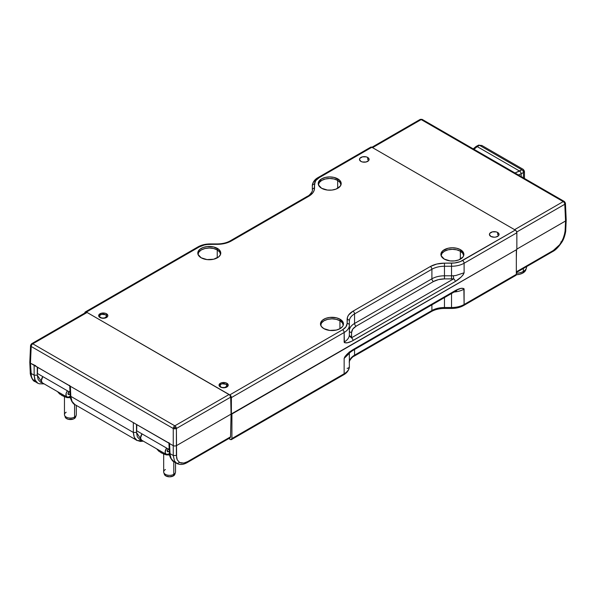 <?xml version="1.0" encoding="UTF-8"?>
<svg xmlns="http://www.w3.org/2000/svg" width="596" height="596" viewBox="0 0 596 596"><rect width="100%" height="100%" fill="white"/><g stroke="black" fill="none" stroke-linecap="round" stroke-linejoin="round"><path stroke-width="0.89" d="M220.945 387.296L220.952 387.05A3.449 1.989 180 0 1 219.939 385.619A3.449 1.989 180 0 1 222.092 383.794A3.449 1.989 180 0 1 225.824 384.234L226.577 384.882L226.577 386.402L224.707 387.482L222.07 387.482L220.952 387.05L219.939 385.642L220.952 384.234L222.07 383.802L225.824 384.234A3.449 1.989 180 0 1 226.838 385.619A3.449 1.989 180 0 1 224.729 387.475A3.449 1.989 180 0 1 220.952 387.05L220.945 387.296M100.575 317.802L100.582 317.556A3.449 1.989 180 0 1 99.569 316.118A3.449 1.989 180 0 1 101.722 314.301A3.449 1.989 180 0 1 105.455 314.74L106.207 315.388L106.207 316.908L104.337 317.988L101.7 317.988L99.83 316.908L99.569 316.148L99.83 315.388L101.7 314.308L105.455 314.74A3.449 1.989 180 0 1 106.468 316.118A3.449 1.989 180 0 1 104.36 317.981A3.449 1.989 180 0 1 100.582 317.556L100.575 317.802M142.846 440.876L137.087 440.481C135.054 439.855 133.809 437.181 133.348 432.45L134.301 437.375L136.968 440.414L74.85 404.55L71.997 401.399L70.812 396.347C71.475 401.19 72.861 403.946 74.969 404.624L72.049 401.883C70.537 398.784 69.903 396.66 70.164 395.491L70.812 396.347L70.358 386.275L133.348 422.638L133.348 432.45L136.484 432.45L141.49 440.094M44.134 383.884L39.217 383.787L37.764 383.139L35.097 380.099L34.143 375.175L37.28 375.175L42.271 382.811L40.55 382.23L38.129 379.54L37.28 375.175L37.28 367.181L37.28 375.175L34.143 375.175L34.143 365.363L34.143 375.175L30.91 373.312L34.143 375.175C34.605 379.905 35.849 382.58 37.883 383.206M35.715 365.743L30.448 363.232L30.91 373.312C31.119 375.756 31.633 377.655 32.437 378.996L35.045 381.567L32.437 378.996L31.417 376.605L30.448 363.232L29.807 362.197M168.906 442.642L169.562 443.551L170.016 453.623L169.368 452.766C169.353 456.439 170.91 459.456 174.054 461.825L171.201 458.674L169.368 452.766L168.906 442.672M169.555 452.215L169.927 451.865M170.016 453.623C170.679 458.466 172.065 461.222 174.174 461.893L176.975 463.509L174.524 461.028L173.25 455.493L170.016 453.623L169.562 443.551L173.25 445.681L173.25 455.493L170.016 453.623M166.105 454.301L168.437 454.07A4.664 2.697 -60 0 1 166.105 454.301A4.664 2.697 -60 0 1 166.649 448.095L165.137 452.17L166.105 454.301L141.498 440.094L140.529 437.963L142.034 433.888A4.664 2.697 120 0 0 141.498 440.094L139.755 439.505L137.333 436.816L136.484 432.45L136.484 424.456L136.484 432.45L133.348 432.45L70.812 396.347L70.358 386.275L34.866 365.646M70.812 396.347L133.348 432.45L133.348 422.638L169.078 443.133M136.67 430.796L136.812 424.643L136.67 430.796L169.227 449.585L136.67 430.796M37.608 367.367L37.466 373.521L70.023 392.31L37.466 373.521L37.608 367.367M37.764 383.139L34.941 381.514C32.586 381.418 29.867 374.184 30.262 372.455L30.91 373.312L30.262 372.455L29.8 362.361M34.575 378.78L35.045 381.567L34.575 378.78M173.25 455.493L173.25 445.681L174.822 446.054L176.394 445.674L176.394 455.493L173.25 455.493L176.394 455.493L177.236 459.844L179.642 462.533L176.975 463.509L179.642 462.533L183.806 463.092L187.613 461.624L187.159 462.6L187.613 461.624L230.548 436.838L230.086 437.814L187.159 462.6C183.456 464.716 180.066 465.022 176.997 463.524L176.878 463.457M69.874 385.858L30.448 363.232L31.208 346.5L30.56 345.538L31.208 346.5L173.25 428.502L176.394 428.502L176.394 445.674L174.822 446.054L173.25 445.681L173.25 428.502A2.22 1.281 -60 0 1 173.727 426.974A2.22 1.281 -60 0 1 174.822 425.827A2.22 1.281 60 0 1 175.917 426.974A2.22 1.281 60 0 1 176.394 428.502L176.602 457.84L177.236 459.844L179.642 462.533L181.34 463.129L184.484 462.943L187.613 461.624L230.548 436.838L231.069 414.108L176.394 445.681L231.069 414.108L230.689 397.152L176.394 428.502L174.822 428.859L174.822 427.585L175.917 426.974L174.822 427.585L173.727 426.974L174.822 427.585L174.822 428.859L173.25 428.502L173.25 445.681L70.358 386.275M134.063 422.914L133.348 422.638M29.807 362.45L30.307 363.135M30.448 363.232L31.208 346.5A2.22 1.281 -60 0 1 31.685 344.972L30.999 344.555L30.56 345.568L30.999 344.555L31.685 344.972A2.22 1.281 -60 0 1 32.78 343.825A2.22 1.281 -120 0 0 31.685 343.706L30.999 344.555L31.685 343.706A2.22 1.281 -120 0 0 31.67 343.713A2.22 1.281 -120 0 0 31.64 343.728M30.567 345.479L29.8 362.293M85.511 313.332L85.98 312.356L87.083 312.475L229.713 394.954L230.689 397.152L231.069 414.108L230.548 436.838L230.071 437.822M174.822 425.827A2.22 1.281 60 0 1 175.917 426.974A2.22 1.281 60 0 1 176.394 428.502L230.689 397.152A2.22 1.281 -120 0 0 229.117 394.478L174.822 425.827L32.78 343.825A2.22 1.281 120 0 0 31.685 344.972A2.22 1.281 120 0 0 31.208 346.5L173.25 428.502A2.22 1.281 -60 0 1 173.727 426.974A2.22 1.281 -60 0 1 174.822 425.827L32.78 343.825L87.083 312.475A2.22 1.281 -120 0 0 85.966 312.364L31.67 343.713A2.22 1.281 60 0 1 31.685 343.706A2.22 1.281 60 0 1 32.78 343.825L87.083 312.475L229.117 394.478L174.822 425.827M565.433 203.251L564.792 204.264L565.552 220.997L565.09 231.077L565.738 230.22L562.9 239.354L559.651 244.71L553.282 250.514L516.33 271.843L553.282 250.514L552.82 251.482L553.282 250.514C556.381 248.666 559.1 245.865 561.425 242.11L560.955 241.82L561.425 242.11L564.025 236.523L565.09 231.077L565.552 220.997L564.792 204.264L565.44 203.34L564.315 201.47A2.22 1.281 -60 0 1 564.33 201.478A2.22 1.281 -60 0 1 564.36 201.493M566.193 219.969L565.693 220.9L566.2 220.095L565.738 230.22C565.991 230.682 564.583 238.452 561.752 242.311C558.541 247.072 555.561 250.126 552.82 251.482L516.33 272.551M565.552 220.997L516.851 249.113L565.693 220.9M419.606 120.444A2.22 1.281 60 0 1 420.068 119.476A2.22 1.281 60 0 1 421.178 119.587A2.22 1.281 -60 0 1 422.273 119.468L422.273 119.468A2.22 1.281 -60 0 1 422.288 119.476A2.22 1.281 -60 0 1 422.75 120.444M421.178 119.289L420.083 119.468A2.22 1.281 60 0 1 420.083 119.468L422.288 119.476A2.22 1.281 120 0 0 422.273 119.468A2.22 1.281 120 0 0 421.178 119.587L563.22 201.59A2.22 1.281 -60 0 1 564.315 201.47L565.001 202.32L564.315 202.737A2.22 1.281 -120 0 0 563.22 201.59A2.22 1.281 -60 0 1 564.315 201.47A2.22 1.281 -60 0 1 564.33 201.478L565.44 203.303L566.2 220.058M371.956 147.45L372.552 147.659L421.178 119.587L563.22 201.59A2.22 1.281 -120 0 1 564.315 202.737A2.22 1.281 -120 0 1 564.792 204.264L516.732 232.008L564.792 204.264A2.22 1.281 -120 0 0 564.315 202.737L565.001 202.32L565.44 203.34M516.33 258.411L516.531 249.664L516.33 258.411M563.22 201.59L514.586 229.669L372.552 147.659L514.586 229.669L563.22 201.59M371.442 147.547A2.22 1.281 60 0 1 372.552 147.659L421.178 119.587A2.22 1.281 -120 0 0 420.083 119.468L371.442 147.547M525.828 269.839L522.938 272.983L523.355 271.411L522.938 272.983A10.512 6.072 0 0 0 525.828 269.839L526.41 268.088A11.108 6.414 180 0 1 523.355 271.411L523.355 268.491L523.355 271.411A11.108 6.414 0 0 0 526.611 266.874L526.611 266.613M522.938 272.983L519.526 274.302L516.292 274.741A10.512 6.072 0 0 0 522.938 272.983M523.355 271.411A11.108 6.414 180 0 1 516.33 273.273A11.108 6.414 0 0 0 523.355 271.411M163.677 454.092L163.677 471.928A5.923 3.42 0 0 0 167.334 475.094A5.923 3.42 0 0 0 173.794 474.349L173.794 461.669L173.794 474.349A5.923 3.42 180 0 1 167.871 475.206A5.923 3.42 180 0 1 163.788 472.576A5.923 3.42 180 0 1 165.412 469.514M174.933 473.745L173.376 475.921L173.794 474.349L173.376 475.921L169.607 476.822L165.837 475.921L164.377 474.349A5.327 3.077 0 0 0 168.042 476.688A5.327 3.077 0 0 0 173.376 475.921A5.327 3.077 0 0 0 174.837 474.327L175.425 472.576A5.923 3.42 180 0 1 173.794 474.349A5.923 3.42 0 0 0 175.529 471.928L175.529 462.682M158.879 451.269L163.997 454.219L169.622 454.994L166.142 454.875L160.92 452.699M158.841 451.239L156.696 448.87L158.841 451.239M168.437 448.87L167.238 450.956L167.975 451.813L169.294 451.157L168.437 451.656L167.238 450.956L168.437 451.656A1.706 0.983 -60 0 1 167.588 451.738A1.706 0.983 -60 0 1 167.29 450.509A1.706 0.983 -60 0 1 168.228 449.012M168.437 454.07L169.42 453.504L168.437 454.07M64.465 396.809L64.465 414.652A5.923 3.42 0 0 0 68.123 417.811A5.923 3.42 0 0 0 74.575 417.066L74.575 404.386L74.575 417.066A5.923 3.42 180 0 1 68.652 417.923A5.923 3.42 180 0 1 64.569 415.3A5.923 3.42 180 0 1 66.201 412.231M74.157 418.638L74.575 417.066L74.157 418.638L73.353 419.025L68.346 419.308L65.955 418.176L65.158 417.066A5.327 3.077 0 0 0 68.823 419.405A5.327 3.077 0 0 0 74.157 418.638A5.327 3.077 0 0 0 75.625 417.044L74.157 418.638M64.569 415.3L65.061 416.462M75.625 417.044L76.206 415.3A5.923 3.42 180 0 1 74.575 417.066A5.923 3.42 0 0 0 76.31 414.652L76.31 405.399M59.667 393.993L64.785 396.936L70.417 397.711L66.931 397.599L61.708 395.416M59.63 393.956L57.477 391.587L59.63 393.956M69.225 391.587L68.019 393.673L68.763 394.53L70.09 393.867L69.225 394.373L68.019 393.673L69.225 394.373A1.706 0.983 -60 0 1 68.369 394.455A1.706 0.983 -60 0 1 68.071 393.226A1.706 0.983 -60 0 1 69.009 391.728M67.43 390.82L66.171 393.285L66.171 396.198L67.959 397.227L70.209 396.221L69.225 396.787A4.664 2.697 -60 0 1 66.886 397.018A4.664 2.697 -60 0 1 67.43 390.82M42.279 382.811L41.318 380.68L42.823 376.612A4.664 2.697 120 0 0 42.279 382.811L66.886 397.018M521.172 173.794L521.172 176.558L521.172 173.794L523.43 172.49L523.43 177.869L523.43 172.49L524.473 171.588L523.43 172.49A2.22 1.326 -120 0 0 522.983 170.933L524.003 170.344L524.473 171.588L523.154 169.316L524.003 170.344L522.983 170.933A2.22 1.326 60 0 1 523.43 172.49L521.172 173.794M518.393 174.956L521.172 173.786L520.725 172.229L521.172 173.786L518.393 174.956M475.615 147.488L476.092 146.46L478.446 145.201A2.22 1.281 61.7 0 1 478.446 145.193A2.22 1.281 61.7 0 1 479.527 145.327L521.858 169.763A2.22 1.326 60 0 1 522.983 170.933A2.22 1.326 -120 0 0 521.858 169.763L519.6 171.067L520.725 172.229L519.6 171.067L477.202 146.594L479.527 145.327A2.22 1.281 -118.3 0 0 478.446 145.201A2.22 1.281 -118.3 0 0 478.424 145.208L481.851 145.469L479.527 145.327L521.858 169.763L514.989 172.996L519.578 171.059L477.202 146.594L479.527 145.327M481.851 145.469L523.236 169.361L524.465 171.506L524.473 178.465M476.621 146.355L477.187 146.579L476.092 146.46L473.224 148.881M473.991 149.32L477.202 146.594L473.991 149.32M100.009 317.519A4.589 2.652 180 0 1 98.668 315.649A4.589 2.652 180 0 1 101.499 313.198A4.589 2.652 180 0 1 106.505 313.772L106.505 315.954L106.505 313.772A4.589 2.652 180 0 1 107.846 315.649A4.589 2.652 180 0 1 105.015 318.093A4.589 2.652 180 0 1 100.009 317.519L101.499 318.093L105.015 318.093L107.504 316.662L107.846 315.649L106.505 313.772L105.015 313.198L101.499 313.198L99.018 314.628L98.668 315.649L100.009 317.519M219.917 385.768A4.589 2.652 0 0 0 219.44 386.23M226.875 383.265L226.875 385.448L226.875 383.265A4.589 2.652 180 0 1 228.216 385.143A4.589 2.652 180 0 1 225.385 387.594A4.589 2.652 180 0 1 220.378 387.013A4.589 2.652 180 0 1 219.037 385.143A4.589 2.652 180 0 1 221.868 382.692A4.589 2.652 180 0 1 226.875 383.265L225.385 382.692L221.868 382.692L220.378 383.265L219.037 385.143L219.388 386.156L221.868 387.594L225.385 387.594L227.873 386.156L227.873 384.129L226.875 383.265M201.157 257.785A11.488 6.631 180 0 1 197.797 253.091A11.488 6.631 180 0 1 204.89 246.968A11.488 6.631 180 0 1 217.406 248.405L217.406 250.015L217.406 248.405A11.488 6.631 180 0 1 220.773 253.091A11.488 6.631 180 0 1 213.681 259.223A11.488 6.631 180 0 1 201.157 257.785L207.043 259.595L213.681 259.223L218.836 256.779L220.55 254.388L220.55 251.803L218.836 249.411L213.681 246.968L207.043 246.588L202.901 247.578L199.727 249.411L198.014 251.803L198.014 254.388L201.157 257.785M321.579 188.254A11.488 6.631 180 0 1 318.219 183.568A11.488 6.631 180 0 1 325.312 177.437A11.488 6.631 180 0 1 337.828 178.874L337.828 180.484L337.828 178.874A11.488 6.631 180 0 1 341.195 183.568A11.488 6.631 180 0 1 334.103 189.692A11.488 6.631 180 0 1 321.579 188.254L327.465 190.072L331.95 190.072L336.084 189.081L340.316 186.108L341.195 183.568L340.972 182.272L339.258 179.88L334.103 177.437L329.707 176.938L325.312 177.437L321.579 178.874L318.435 182.272L318.435 184.864L321.579 188.254M367.695 157.448L367.695 159.631L367.695 157.448A4.813 2.779 180 0 1 369.103 159.415A4.813 2.779 180 0 1 366.13 161.985A4.813 2.779 180 0 1 360.885 161.382A4.813 2.779 180 0 1 359.477 159.415A4.813 2.779 180 0 1 362.45 156.845A4.813 2.779 180 0 1 367.695 157.448L366.13 156.845L362.45 156.845L359.842 158.35L359.477 159.415L360.885 161.382L362.45 161.985L366.13 161.985L368.738 160.48L368.738 158.35L367.695 157.448M497.638 232.47L497.638 234.653L497.638 232.47A4.813 2.779 180 0 1 499.046 234.437A4.813 2.779 180 0 1 496.073 236.999A4.813 2.779 180 0 1 490.828 236.403A4.813 2.779 180 0 1 489.413 234.437A4.813 2.779 180 0 1 492.385 231.866A4.813 2.779 180 0 1 497.638 232.47L496.073 231.866L492.385 231.866L489.785 233.371L489.413 234.437L490.828 236.403L494.233 237.215L496.073 236.999L498.681 235.502L498.681 233.371L497.638 232.47M323.851 328.62A11.488 6.631 180 0 1 320.484 323.926A11.488 6.631 180 0 1 327.577 317.802A11.488 6.631 180 0 1 340.1 319.24L340.1 320.849L340.1 319.24A11.488 6.631 180 0 1 343.46 323.926A11.488 6.631 180 0 1 336.368 330.057A11.488 6.631 180 0 1 323.851 328.62L329.73 330.43L336.368 330.057L340.1 328.62L342.588 326.466L343.244 325.222L343.244 322.637L340.1 319.24L336.368 317.802L329.73 317.422L325.587 318.413L322.421 320.246L320.708 322.637L320.484 323.926L321.363 326.466L323.851 328.62M444.273 259.089A11.488 6.631 180 0 1 440.906 254.403A11.488 6.631 180 0 1 447.998 248.271A11.488 6.631 180 0 1 460.522 249.709L460.522 251.318L460.522 249.709A11.488 6.631 180 0 1 463.882 254.403A11.488 6.631 180 0 1 456.789 260.526A11.488 6.631 180 0 1 444.273 259.089L450.151 260.906L454.636 260.906L458.778 259.916L463.01 256.943L463.666 255.699L463.666 253.106L460.522 249.709L456.789 248.271L452.394 247.772L447.998 248.271L442.843 250.715L441.129 253.106L441.129 255.699L444.273 259.089M516.851 249.478L231.069 414.108L231.382 397.599L231.382 414.295L516.851 249.478L516.851 232.79L516.851 249.478M370.407 147.54L371.859 147.257L515.279 230.063L516.397 231.241L516.851 232.79A2.22 1.281 -120 0 0 515.279 230.063L462.533 260.519A2.22 1.281 60 0 1 464.105 263.246A17.776 10.266 180 0 1 451.53 266.248L451.53 278.898L444.467 278.898L444.467 275.799L451.53 275.799A17.776 10.266 0 0 0 453.407 275.747L453.645 278.839L351.461 337.828L351.573 336.606A2.22 1.818 0 0 1 349.353 334.796L349.353 321.17A17.776 10.266 180 0 1 354.56 313.906L431.899 269.258A17.776 10.266 180 0 1 444.467 266.248L451.53 266.248L451.53 275.799L444.467 275.799L444.467 278.898L453.645 278.839L451.53 278.898L451.53 275.799A17.776 10.266 0 0 0 453.407 275.747L453.645 278.839A2.22 1.281 60 0 1 455.21 281.558C459.918 278.637 462.883 275.717 464.105 272.797L464.105 263.246L516.851 232.79L464.105 263.246A2.22 1.281 -120 0 0 462.533 260.519C459.464 262.24 455.798 263.112 451.53 263.156L451.53 266.248A17.776 10.266 0 0 0 464.105 263.246L464.105 272.797L455.91 275.486A17.776 10.266 180 0 1 453.407 275.747A17.776 10.266 0 0 0 455.91 275.486M85.273 311.961A2.22 1.281 60 0 1 86.39 312.073L199.146 246.975A2.22 1.281 -120 0 0 198.036 246.863L85.273 311.961A2.22 1.281 60 0 0 84.818 312.982L85.273 311.961L86.39 312.073L229.81 394.88L230.928 396.057L231.382 397.599L344.145 332.501L344.145 342.052C345.36 343.564 348.325 343.065 353.033 340.547A2.22 1.281 -120 0 0 351.461 337.828L349.256 335.876A17.776 10.266 0 0 0 349.353 334.796A2.22 1.818 180 0 0 351.573 336.606L351.573 332.531L351.461 337.828L349.256 335.876A17.776 10.266 180 0 1 344.145 342.052A17.776 10.266 0 0 0 349.256 335.876A17.776 10.266 0 0 0 349.353 334.796L349.353 325.245A17.776 10.266 180 0 1 344.145 332.501L344.384 342.648L347.282 342.812L351.647 341.277L455.21 281.558A2.22 1.281 -120 0 0 453.645 278.839L351.461 337.828A2.22 1.281 60 0 1 353.033 340.547L455.21 281.558L460.969 277.177L463.204 274.734L464.105 272.797M349.353 330.72A17.776 10.266 180 0 1 354.56 323.464A17.776 10.266 0 0 0 349.353 330.72A2.22 1.818 180 0 0 351.573 332.531L352.757 329.096L356.132 326.183L433.471 281.528L438.514 279.584L444.467 278.898C440.213 278.95 436.548 279.829 433.471 281.528A2.22 1.281 60 0 1 431.899 278.809A17.776 10.266 180 0 1 444.467 275.799L444.467 266.248L444.467 275.799A17.776 10.266 0 0 0 431.899 278.809A2.22 1.281 -120 0 0 433.471 281.528L356.132 326.183A2.22 1.281 60 0 1 354.56 323.464L431.899 278.809L431.899 269.258L431.899 278.809L354.56 323.464A2.22 1.281 -120 0 0 356.132 326.183C353.182 327.956 351.662 330.072 351.573 332.531A2.22 1.818 0 0 1 349.353 330.728M317.996 177.608C312.684 180.469 312.066 185.572 312.326 185.877L312.326 189.96A2.22 1.818 -0 0 1 314.546 188.142A2.22 1.818 180 0 0 312.326 189.96C313.369 190.668 309.048 196.077 307.581 196.196A2.22 1.281 60 0 1 308.691 196.308A2.22 1.281 -120 0 0 307.581 196.196L230.235 240.851A2.22 1.281 60 0 1 231.352 240.963A2.22 1.281 -120 0 0 230.235 240.851C226.704 242.848 222.36 243.876 217.205 243.935L217.205 244.345L217.205 243.935L210.15 243.935L210.15 244.345L210.15 243.935C205.516 243.965 201.485 244.941 198.036 246.863A2.22 1.281 60 0 1 199.146 246.975C202.215 245.261 205.881 244.382 210.15 244.345L217.205 244.345C222.695 244.293 227.411 243.161 231.352 240.963L308.691 196.308C312.505 194.035 314.457 191.309 314.546 188.142L314.546 184.067A2.22 1.818 180 0 0 312.326 185.877A17.776 10.266 180 0 1 317.534 178.621A2.22 1.281 60 0 1 317.996 177.608A2.22 1.281 60 0 1 319.106 177.72L371.859 147.257A2.22 1.281 -120 0 0 370.742 147.152L317.996 177.608A2.22 1.281 -120 0 1 319.106 177.72L371.859 147.257L515.279 230.063L460.201 261.629L454.539 262.985L444.467 263.156L444.467 266.248L451.53 266.248L451.53 263.156L444.467 263.156C438.984 263.201 434.268 264.333 430.327 266.531A2.22 1.281 60 0 1 431.899 269.258A17.776 10.266 180 0 1 444.467 266.248L444.467 263.156L436.816 264.035L430.327 266.531L352.988 311.186A2.22 1.281 60 0 1 354.56 313.906L354.56 323.464L354.56 313.906L431.899 269.258A2.22 1.281 -120 0 0 430.327 266.531L352.988 311.186C349.174 313.466 347.215 316.185 347.133 319.352A2.22 1.818 0 0 1 349.353 321.17A17.776 10.266 180 0 1 354.56 313.906A2.22 1.281 -120 0 0 352.988 311.186L348.653 314.934L347.505 317.124L347.133 323.427A2.22 1.818 0 0 1 349.353 325.245L349.353 321.17A2.22 1.818 180 0 0 347.133 319.352L347.133 323.427C347.058 325.893 345.546 328.009 342.573 329.782A2.22 1.281 60 0 1 344.145 332.501A17.776 10.266 0 0 0 349.353 325.245A2.22 1.818 180 0 0 347.133 323.427L345.948 326.869L342.573 329.782L229.81 394.88A2.22 1.281 60 0 1 231.382 397.599L344.145 332.501A2.22 1.281 -120 0 0 342.573 329.782L229.81 394.88L86.39 312.073L199.146 246.975L204.197 245.023L207.14 244.509L221.071 244.122L224.863 243.466L231.352 240.963L308.691 196.308L313.027 192.56L314.174 190.377L314.546 184.067C314.613 181.601 316.133 179.485 319.106 177.72L315.731 180.633L314.546 184.067A2.22 1.818 -0 0 0 312.326 185.877L312.326 189.96M198.028 254.417A11.257 6.504 180 0 1 205.054 248.487A11.257 6.504 180 0 1 217.242 249.918L217.242 257.874L217.242 249.918A11.257 6.504 180 0 1 220.542 254.417M318.45 184.887A11.257 6.504 180 0 1 325.476 178.964A11.257 6.504 180 0 1 337.664 180.387L337.664 188.351L337.664 180.387A11.257 6.504 180 0 1 340.964 184.887M441.137 255.729A11.257 6.504 180 0 1 448.162 249.799A11.257 6.504 180 0 1 460.358 251.229L460.358 259.185L460.358 251.229A11.257 6.504 180 0 1 463.651 255.729M320.715 325.252A11.257 6.504 180 0 1 327.74 319.322A11.257 6.504 180 0 1 339.936 320.752L339.936 328.709L339.936 320.752A11.257 6.504 180 0 1 343.229 325.252M348.623 354.039A17.776 10.266 0 0 0 349.01 353.115A17.776 10.266 180 0 1 348.623 354.039L344.145 358.382L345.047 356.445L347.282 354.002L353.033 349.621A2.22 1.281 60 0 1 352.571 350.642A2.22 1.281 -120 0 0 353.033 349.621L455.21 290.632A2.22 1.281 60 0 1 454.755 291.645A2.22 1.281 -120 0 0 455.21 290.632L460.969 288.367L463.867 288.531L464.105 304.511A2.22 1.281 60 0 1 463.643 305.524A2.22 1.281 -120 0 0 464.105 304.511L516.33 274.354L515.868 275.374A2.22 1.281 -120 0 0 516.33 274.354L516.33 249.776L231.911 413.989L516.33 249.776L516.33 274.354L464.105 304.511A17.776 10.266 180 0 1 451.53 307.514L451.53 293.508L451.53 307.514A17.776 10.266 0 0 0 464.105 304.511L464.105 289.127A17.776 10.266 180 0 1 454.1 292.025A17.776 10.266 0 0 0 464.105 289.127C462.883 287.615 459.918 288.114 455.21 290.632L353.011 349.636C348.325 352.541 345.36 355.462 344.145 358.382L344.145 373.767L231.911 438.567L231.911 413.989L231.911 438.567L230.935 439.677L228.775 438.567L230.339 439.468A2.22 1.281 60 0 0 231.449 439.58L343.683 374.78A2.22 1.281 60 0 1 342.573 374.668M349.353 362.413A17.776 10.266 0 0 1 354.56 355.171L431.899 310.523A2.22 1.281 60 0 1 431.437 311.537A2.22 1.281 -120 0 0 431.899 310.523A17.776 10.266 0 0 1 444.467 307.514L444.467 308.452L444.467 307.514L451.53 307.514L451.53 308.452L451.53 307.514L444.467 307.514L444.467 297.583L444.467 307.514A17.776 10.266 0 0 0 431.899 310.523L431.899 304.839L431.899 310.523L354.56 355.171L354.56 349.494L354.56 355.171A17.776 10.266 0 0 0 349.353 362.428C348.31 361.72 352.631 356.311 354.099 356.192A2.22 1.281 -120 0 0 354.56 355.171A2.22 1.281 60 0 1 354.099 356.192L431.437 311.537A2.22 1.281 60 0 1 430.327 311.425M349.353 366.51L349.353 352.825L349.353 366.51A2.22 1.818 0 0 1 347.133 368.321A2.22 1.818 180 0 0 349.353 366.51A17.776 10.266 180 0 1 344.145 373.767A17.776 10.266 0 0 0 349.353 366.51C349.614 366.816 348.995 371.919 343.683 374.78A2.22 1.281 -120 0 0 344.145 373.767A2.22 1.281 60 0 1 343.683 374.78M455.18 290.975L456.73 290.587L454.755 291.645A2.22 1.281 60 0 1 453.645 291.533M349.278 351.931L348.593 353.532L352.571 350.642L454.755 291.645M344.145 358.382L344.145 373.767L231.911 438.567A2.22 1.281 60 0 1 231.449 439.58M100.575 317.75L100.232 317.638A60.293 34.806 180 0 1 101.767 318.152M431.437 311.537C434.976 309.54 439.319 308.512 444.467 308.452L451.53 308.452C456.156 308.423 460.194 307.447 463.643 305.524A2.22 1.281 60 0 1 462.533 305.413L460.201 306.523M219.037 385.038A60.293 34.806 180 0 1 219.954 385.798L219.037 385.038M314.546 185.483L314.844 183.747M340.964 184.984L340.107 182.503L337.664 180.387L334.013 178.979L329.707 178.487L325.394 178.979L321.743 180.387L319.307 182.503L318.443 184.984M343.229 325.349L342.372 322.861L339.936 320.752L336.286 319.344L331.972 318.845L327.666 319.344L324.015 320.752L321.572 322.861L320.715 325.349M463.658 255.818L462.794 253.337L460.358 251.229L456.707 249.813L452.394 249.322L448.088 249.813L444.437 251.229L441.994 253.337L441.137 255.818M220.542 254.514L219.686 252.026L217.242 249.918L213.591 248.51L209.285 248.01L204.972 248.51L201.321 249.918L198.878 252.026L198.021 254.514M219.917 386.707L219.939 385.619M99.547 317.206L99.569 316.126M136.968 440.414L140.395 441.427L143.338 441.159M69.702 385.396L70.164 395.491M31.67 343.713L30.56 345.538M422.288 119.476L564.33 201.478M163.788 472.576L164.369 474.327M463.643 305.524L515.868 275.374"/></g></svg>
